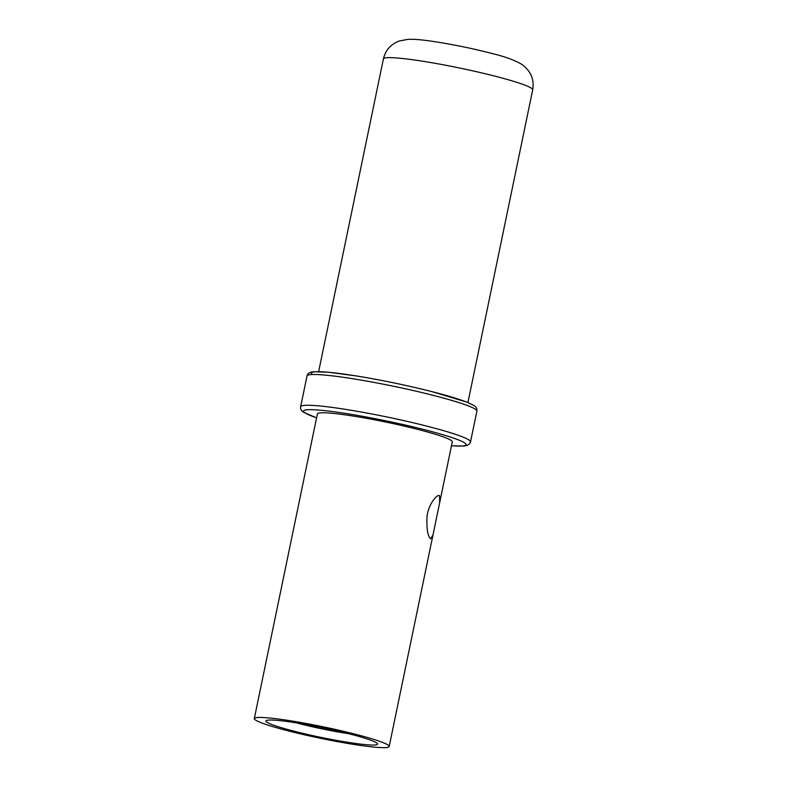 <?xml version="1.0" encoding="UTF-8"?>
<svg xmlns="http://www.w3.org/2000/svg" width="787" height="787" viewBox="0 0 787 787"><rect width="100%" height="100%" fill="white"/><g stroke="black" fill="none" stroke-linecap="round" stroke-linejoin="round"><path stroke-width="1.18" d="M254.309 718.57A68.872 5.902 11.7 0 1 315.862 725.329A68.872 5.902 11.7 0 1 387.952 744.994A68.872 5.902 -168.3 0 1 389.181 746.509A68.872 5.902 -168.3 0 1 327.638 739.75A68.872 5.902 -168.3 0 1 255.549 720.085A68.872 5.902 11.7 0 1 254.309 718.57L317.397 413.923A68.872 5.902 11.7 0 1 378.95 420.671A68.872 5.902 11.7 0 1 451.04 440.336A68.872 5.902 -168.3 0 1 452.279 441.851L432.958 535.13L430.646 538.81C427.685 536.193 426.475 528.736 427.026 516.439C428.394 504.093 437.483 493.597 439.569 495.731L439.726 502.431M376.579 742.849A57.038 4.889 11.7 0 1 377.475 743.656A57.038 4.889 11.7 0 1 329.015 738.983A57.038 4.889 11.7 0 1 266.911 722.23A57.038 4.889 11.7 0 1 266.183 720.607A57.038 4.889 11.7 0 1 319.276 727.04A57.038 4.889 11.7 0 1 376.579 742.849M348.789 733.73A49.158 4.21 11.7 0 1 296.463 722.889M451.463 445.786L463.828 446.062L467.153 445.412L469.337 444.075L470.518 441.881L476.892 411.109A86.737 7.437 -168.3 0 0 475.338 409.201A86.737 7.437 -168.3 0 0 384.538 384.43A86.737 7.437 -168.3 0 0 307.019 375.93L300.644 406.702C300.221 408.915 301.234 410.794 303.703 412.339L316.581 417.858M470.518 441.881A86.737 7.437 -168.3 0 0 468.963 439.972A86.737 7.437 -168.3 0 0 378.163 415.202A86.737 7.437 -168.3 0 0 300.644 406.702M451.472 445.747A83.058 7.122 -168.3 0 0 464.684 442.904A83.058 7.122 -168.3 0 0 369.27 417.553A83.058 7.122 -168.3 0 0 304.992 412.87A83.058 7.122 -168.3 0 0 316.59 417.818M472.544 404.951A83.058 7.122 -168.3 0 0 378.734 379.895A83.058 7.122 -168.3 0 0 312.291 374.514M318.646 371.621L383.407 58.917A76.231 6.532 11.7 0 1 451.531 66.383A76.231 6.532 11.7 0 1 531.323 88.154A76.231 6.532 11.7 0 1 532.691 89.836L467.931 402.541M307.019 375.93C307.56 373.422 309.783 372.035 313.708 371.749L328.218 372.212L355.901 375.861C381.518 380.052 406.918 385.315 432.093 391.651L466.957 402.147L473.833 405.472C476.184 406.81 477.207 408.689 476.892 411.109M383.407 58.917C385.482 50.23 390.745 44.259 399.206 41.003L408 39.35C415.398 39.035 424.193 39.93 442.225 42.862C459.638 45.833 476.342 49.414 492.337 53.585C504.536 56.467 514.334 60.048 521.722 64.308C530.802 70.938 534.462 79.448 532.691 89.836M389.181 746.509L432.958 535.13"/></g></svg>
